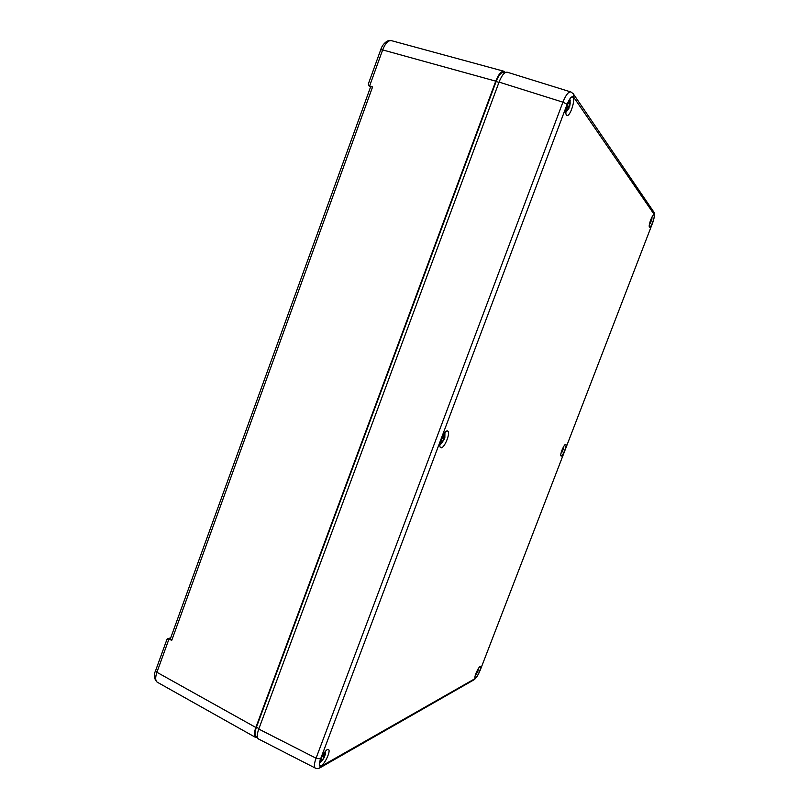 <?xml version="1.0" encoding="UTF-8"?>
<svg xmlns="http://www.w3.org/2000/svg" width="809" height="809" viewBox="0 0 809 809"><rect width="100%" height="100%" fill="white"/><g stroke="black" fill="none" stroke-linecap="round" stroke-linejoin="round"><path stroke-width="1.21" d="M157.553 682.361L157.138 682.129C155.288 680.551 155.217 677.264 156.916 672.279L155.601 670.651L167.008 639.221L169 638.968L171.71 640.404L170.355 638.847L370.643 86.796L372.575 86.968L368.773 85.663L368.338 83.954L380.695 49.845L382.657 49.915C385.377 43.11 388.381 40.046 391.657 40.713L503.704 71.202M157.138 682.129L255.361 737.292C253.884 735.897 254.046 732.63 255.856 727.483L156.916 672.279L169 638.968M505.413 72.476L504.118 71.313C501.398 70.808 498.607 74.084 495.765 81.153L255.856 727.483M257.414 737.434L255.361 737.292M256.311 736.412L255.988 736.23C254.613 734.976 254.764 731.973 256.423 727.23L496.109 81.557C498.728 75.065 501.287 72.062 503.785 72.547L504.816 72.84M566.472 115.04C563.893 112.299 569.728 95.29 572.63 97.131C576.109 98.213 570.092 117.305 566.887 115.384L566.472 115.04M441.097 447.751L440.693 447.62C437.376 446.174 444.808 428.861 447.751 431.136C450.846 432.451 444.454 448.398 441.097 447.751M321.274 765.708L319.929 765.84C317.047 764.222 326.158 747.182 328.575 749.609C330.911 750.803 324.975 763.888 321.274 765.708M649.425 227.046C648.13 225.792 652.509 213.93 653.894 214.951C655.593 215.427 651.043 228.199 649.556 227.157L649.425 227.046M561.173 456.023L561.041 455.983C559.403 455.406 564.348 443.312 565.754 444.475C567.311 445.021 562.791 456.428 561.173 456.023M475.641 677.912L475.186 677.962C473.669 677.305 479.161 665.423 480.415 666.646C481.729 667.152 477.543 677.052 475.641 677.912M573.197 93.702L570.891 91.963C568.535 91.508 565.875 94.906 562.912 102.167L567.129 104.31C569.738 98.01 571.902 95.614 573.621 97.12L654.117 214.385L653.864 212.069M319.626 767.994L321.486 766.133C318.928 767.134 318.625 764.738 320.576 758.953L316.066 758.205L258.769 729.051L499.062 82.103L562.912 102.167L316.066 758.205C314.185 763.504 313.882 766.77 315.156 768.014L315.51 768.186M258.769 729.051C256.938 734.259 256.777 737.535 258.293 738.89L258.668 739.072M570.557 91.862L507.445 72.274C504.735 71.698 501.934 74.974 499.062 82.103M568.555 108.082L569.698 106.414L570.183 103.168L569.87 99.143M569.789 99.234L569.799 102.298L568.778 103.774L567.888 103.056M567.19 105.018L567.119 108.76L566.037 110.105M565.916 111.359L568.687 108.821M567.776 107.385L568.727 107.577M651.993 217.449L651.619 219.158L651.285 218.47M650.77 219.714L649.951 222.141M649.637 223.314L650.608 222.586L650.173 223.466M650.618 222.606L651.933 218.572M444.92 437.204L444.434 433.219M443.797 434.13L443.787 435.909L441.542 438.518M440.875 440.369L441.997 440.49L441.805 442.27L439.975 444.444M439.954 444.667L444.212 439.449L444.404 437.497M443.201 437.72L444.141 438.205M561.325 452.059L562.174 451.614L561.486 452.807M562.154 451.877L563.64 448.196M563.802 447.195L563.448 448.388L563.165 447.478M562.629 448.58L561.699 450.896M476.471 673.351L477.775 671.642L478.331 669.003M478.372 668.527L477.441 670.105M476.835 671.328L475.894 673.533M475.55 674.514L476.531 673.907M320.718 759.297L322.093 759.216L321.81 760.49L320.01 762.381M320.425 762.078L322.73 759.843L324.813 755.363M325.38 754.494L324.905 755.394L324.763 752.127M323.924 753.28L323.863 754.514L321.497 757.517M370.603 86.917L369.582 86.057L382.657 49.915L495.765 81.153M169.03 638.979L170.436 638.635M171.71 640.404L372.575 86.968M496.109 81.557L498.961 82.376M256.423 727.23L258.941 728.585M653.905 212.14L573.338 93.895L573.621 97.12M654.117 214.385C654.643 215.831 654.097 218.804 652.479 223.284L480.162 670.348M652.479 223.284L480.142 670.408L477.007 676.658L474.559 679.469M320.576 758.953L567.129 104.31M480.05 670.489C478.331 674.676 476.723 677.366 475.217 678.539L473.912 679.853M475.217 678.539L321.486 766.133M567.847 106.03L569.698 106.414M570.183 103.168L569.617 103.046M566.755 109.255L567.514 109.62M568.414 103.552L567.726 103.481M651.852 219.573L650.932 219.3M650.345 221.666L651.103 221.888M444.212 439.449L442.27 438.448M444.586 435.636L443.817 435.454M442.078 441.724L442.604 441.987M440.986 440.015L441.572 440.379M561.759 450.846L562.649 451.21M563.529 449.015L562.639 448.661M476.713 672.34L477.34 672.613M320.951 758.741L321.456 759.145M322.204 759.52L322.73 759.843M324.783 753.877L323.924 753.594M324.52 757.022L323.266 756.263M157.098 682.098C153.963 678.711 153.457 674.939 155.561 670.792M170.699 637.907L167.787 638.625M368.773 85.663L370.522 87.129M380.736 49.754C382.283 44.09 387.835 39.368 391.121 40.561M255.988 736.23L257.323 736.959M652.509 223.355C654.623 217.075 655.108 213.364 653.955 212.211M474.529 679.499L320.536 767.488C318.463 768.762 316.683 768.944 315.166 768.014L258.293 738.89M565.895 112.299L568.879 108.457M569.708 106.353L570.183 100.377M568.858 108.224L567.685 107.658M568.778 103.774L567.655 103.653M651.953 217.085L652.003 217.894M649.415 224.366L650.497 223.001M651.619 219.158L651.023 219.077M650.598 222.576L649.93 222.222M444.92 432.613L444.859 437.457M441.026 443.888L444.192 439.479M444.717 437.578L443.453 437.275M441.926 440.45L441.026 439.894M561.001 453.283L561.921 452.302M563.782 446.366L563.772 447.61M562.164 451.604L561.577 451.25M563.448 448.388L562.781 448.247M475.348 675.171L476.734 673.624M477.775 671.642L478.038 670.853M476.744 673.543L476.228 673.179M325.643 751.106L325.258 754.959M322.326 760.399L324.419 757.194M322.053 759.176L321.092 758.407M324.905 755.394L323.772 755.019"/></g></svg>
